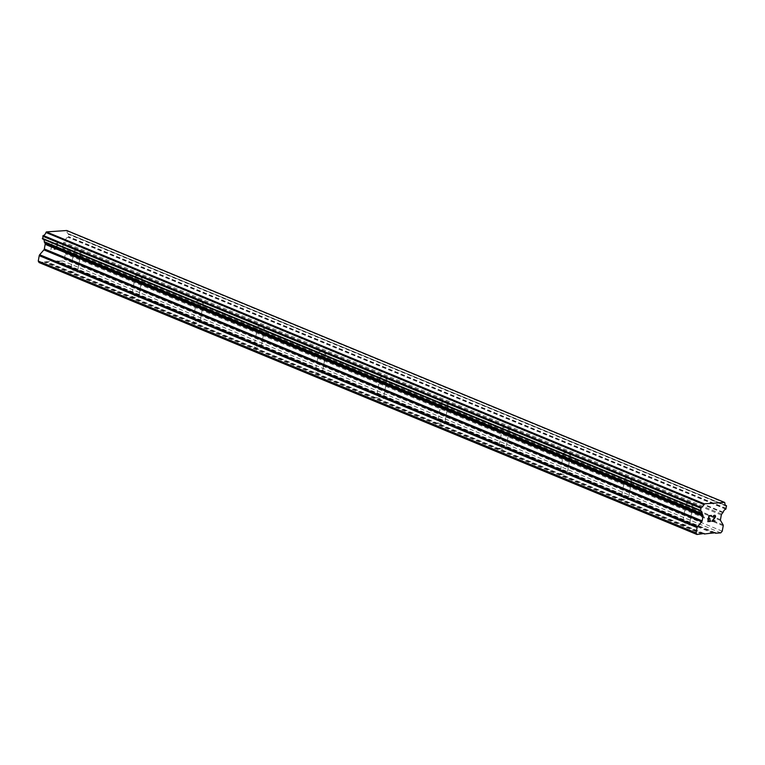 <?xml version="1.0" encoding="UTF-8"?>
<svg xmlns="http://www.w3.org/2000/svg" width="765" height="765" viewBox="0 0 765 765"><rect width="100%" height="100%" fill="white"/><g stroke="black" fill="none" stroke-linecap="round" stroke-linejoin="round"><path stroke-width="0.57" stroke-dasharray="3.83 2.87" d="M687.018 504.661A3.576 0.832 -169.7 0 1 685.995 503.848A3.576 0.832 -169.7 0 1 686.377 503.561A3.576 0.832 -169.7 0 1 692.009 504.317A3.576 0.832 -169.7 0 1 692.784 504.728A3.576 0.832 -169.7 0 1 693.033 505.13A3.576 0.832 -169.7 0 1 690.795 505.493A3.576 0.832 -169.7 0 1 687.018 504.661M688.433 524.015A3.576 0.832 10.3 0 0 684.665 523.174A3.576 0.832 10.3 0 0 682.418 523.547A3.576 0.832 10.3 0 0 683.441 524.36A3.576 0.832 10.3 0 0 687.209 525.192A3.576 0.832 10.3 0 0 689.456 524.828A3.576 0.832 10.3 0 0 688.433 524.015M625.818 479.368A3.576 0.832 -169.7 0 1 624.795 478.555A3.576 0.832 -169.7 0 1 625.177 478.268A3.576 0.832 -169.7 0 1 630.819 479.024A3.576 0.832 -169.7 0 1 631.584 479.435A3.576 0.832 -169.7 0 1 631.842 479.837A3.576 0.832 -169.7 0 1 629.595 480.2A3.576 0.832 -169.7 0 1 625.818 479.368M627.233 498.723A3.576 0.832 10.3 0 0 623.465 497.881A3.576 0.832 10.3 0 0 621.218 498.254A3.576 0.832 10.3 0 0 622.241 499.057A3.576 0.832 10.3 0 0 626.019 499.899A3.576 0.832 10.3 0 0 628.256 499.535A3.576 0.832 10.3 0 0 627.233 498.723M564.627 454.066A3.576 0.832 -169.7 0 1 563.604 453.263A3.576 0.832 -169.7 0 1 563.987 452.976A3.576 0.832 -169.7 0 1 569.619 453.731A3.576 0.832 -169.7 0 1 570.384 454.142A3.576 0.832 -169.7 0 1 570.642 454.544A3.576 0.832 -169.7 0 1 568.395 454.907A3.576 0.832 -169.7 0 1 564.627 454.066M566.043 473.43A3.576 0.832 10.3 0 0 562.265 472.588A3.576 0.832 10.3 0 0 560.028 472.961A3.576 0.832 10.3 0 0 561.051 473.764A3.576 0.832 10.3 0 0 564.819 474.606A3.576 0.832 10.3 0 0 567.066 474.233A3.576 0.832 10.3 0 0 566.043 473.43M503.427 428.773A3.576 0.832 -169.7 0 1 502.404 427.97A3.576 0.832 -169.7 0 1 502.787 427.683A3.576 0.832 -169.7 0 1 508.429 428.438A3.576 0.832 -169.7 0 1 509.194 428.849A3.576 0.832 -169.7 0 1 509.452 429.242A3.576 0.832 -169.7 0 1 507.205 429.614A3.576 0.832 -169.7 0 1 503.427 428.773M504.843 448.137A3.576 0.832 10.3 0 0 501.075 447.296A3.576 0.832 10.3 0 0 498.828 447.659A3.576 0.832 10.3 0 0 499.851 448.472A3.576 0.832 10.3 0 0 503.619 449.313A3.576 0.832 10.3 0 0 505.866 448.94A3.576 0.832 10.3 0 0 504.843 448.137M442.237 403.48A3.576 0.832 -169.7 0 1 441.214 402.667A3.576 0.832 -169.7 0 1 441.587 402.39A3.576 0.832 -169.7 0 1 447.229 403.145A3.576 0.832 -169.7 0 1 447.994 403.547A3.576 0.832 -169.7 0 1 448.252 403.949A3.576 0.832 -169.7 0 1 446.005 404.322A3.576 0.832 -169.7 0 1 442.237 403.48M443.652 422.835A3.576 0.832 10.3 0 0 439.875 422.003A3.576 0.832 10.3 0 0 437.628 422.366A3.576 0.832 10.3 0 0 438.651 423.179A3.576 0.832 10.3 0 0 442.428 424.02A3.576 0.832 10.3 0 0 444.675 423.647A3.576 0.832 10.3 0 0 443.652 422.835M381.037 378.187A3.576 0.832 -169.7 0 1 380.014 377.375A3.576 0.832 -169.7 0 1 380.396 377.097A3.576 0.832 -169.7 0 1 386.029 377.843A3.576 0.832 -169.7 0 1 386.803 378.254A3.576 0.832 -169.7 0 1 387.052 378.656A3.576 0.832 -169.7 0 1 384.814 379.029A3.576 0.832 -169.7 0 1 381.037 378.187M382.452 397.542A3.576 0.832 10.3 0 0 378.685 396.7A3.576 0.832 10.3 0 0 376.437 397.073A3.576 0.832 10.3 0 0 377.461 397.886A3.576 0.832 10.3 0 0 381.228 398.728A3.576 0.832 10.3 0 0 383.475 398.355A3.576 0.832 10.3 0 0 382.452 397.542M319.837 352.895A3.576 0.832 -169.7 0 1 318.814 352.082A3.576 0.832 -169.7 0 1 319.196 351.795A3.576 0.832 -169.7 0 1 324.838 352.55A3.576 0.832 -169.7 0 1 325.603 352.961A3.576 0.832 -169.7 0 1 325.861 353.363A3.576 0.832 -169.7 0 1 323.614 353.736A3.576 0.832 -169.7 0 1 319.837 352.895M321.252 372.249A3.576 0.832 10.3 0 0 317.485 371.407A3.576 0.832 10.3 0 0 315.237 371.78A3.576 0.832 10.3 0 0 316.261 372.593A3.576 0.832 10.3 0 0 320.038 373.425A3.576 0.832 10.3 0 0 322.275 373.062A3.576 0.832 10.3 0 0 321.252 372.249M258.647 327.602A3.576 0.832 -169.7 0 1 257.623 326.789A3.576 0.832 -169.7 0 1 258.006 326.502A3.576 0.832 -169.7 0 1 263.638 327.257A3.576 0.832 -169.7 0 1 264.403 327.669A3.576 0.832 -169.7 0 1 264.661 328.07A3.576 0.832 -169.7 0 1 262.414 328.434A3.576 0.832 -169.7 0 1 258.647 327.602M260.062 346.956A3.576 0.832 10.3 0 0 256.285 346.115A3.576 0.832 10.3 0 0 254.047 346.488A3.576 0.832 10.3 0 0 255.07 347.3A3.576 0.832 10.3 0 0 258.838 348.132A3.576 0.832 10.3 0 0 261.085 347.769A3.576 0.832 10.3 0 0 260.062 346.956M197.446 302.309A3.576 0.832 -169.7 0 1 196.423 301.496A3.576 0.832 -169.7 0 1 196.806 301.209A3.576 0.832 -169.7 0 1 202.448 301.965A3.576 0.832 -169.7 0 1 203.213 302.376A3.576 0.832 -169.7 0 1 203.471 302.777A3.576 0.832 -169.7 0 1 201.224 303.141A3.576 0.832 -169.7 0 1 197.446 302.309M198.862 321.663A3.576 0.832 10.3 0 0 195.094 320.822A3.576 0.832 10.3 0 0 192.847 321.195A3.576 0.832 10.3 0 0 193.87 321.998A3.576 0.832 10.3 0 0 197.638 322.84A3.576 0.832 10.3 0 0 199.885 322.476A3.576 0.832 10.3 0 0 198.862 321.663M136.256 277.007A3.576 0.832 -169.7 0 1 135.233 276.203A3.576 0.832 -169.7 0 1 135.606 275.916A3.576 0.832 -169.7 0 1 141.248 276.672A3.576 0.832 -169.7 0 1 142.013 277.083A3.576 0.832 -169.7 0 1 142.271 277.485A3.576 0.832 -169.7 0 1 140.024 277.848A3.576 0.832 -169.7 0 1 136.256 277.007M137.671 296.371A3.576 0.832 10.3 0 0 133.894 295.529A3.576 0.832 10.3 0 0 131.647 295.902A3.576 0.832 10.3 0 0 132.67 296.705A3.576 0.832 10.3 0 0 136.447 297.547A3.576 0.832 10.3 0 0 138.695 297.174A3.576 0.832 10.3 0 0 137.671 296.371M75.056 251.714A3.576 0.832 -169.7 0 1 74.033 250.91A3.576 0.832 -169.7 0 1 74.415 250.624A3.576 0.832 -169.7 0 1 80.048 251.379A3.576 0.832 -169.7 0 1 80.822 251.79A3.576 0.832 -169.7 0 1 81.071 252.182A3.576 0.832 -169.7 0 1 78.833 252.555A3.576 0.832 -169.7 0 1 75.056 251.714M76.471 271.078A3.576 0.832 10.3 0 0 72.704 270.236A3.576 0.832 10.3 0 0 70.457 270.6A3.576 0.832 10.3 0 0 71.48 271.412A3.576 0.832 10.3 0 0 75.247 272.254A3.576 0.832 10.3 0 0 77.495 271.881A3.576 0.832 10.3 0 0 76.471 271.078M709.93 518.326L708.706 518.402M710.446 521.051L708.199 521.204M711.469 515.467L708.926 515.629L707.835 521.615M712.942 516.863L713.582 515.6L714.893 515.227M714.931 520.745L712.55 520.908M714.797 515.629L714.845 517.465L711.871 521.348M57.251 243.7L56.811 246.091L57.26 243.7L55.004 243.853L57.26 243.7M56.744 246.493L56.314 248.893L56.753 246.493M56.304 248.883L54.066 249.036L56.314 248.893M53.99 249.438L56.524 249.266L57.614 243.28L55.08 243.452L57.624 243.28L56.534 249.266L53.999 249.438M51.972 243.672L50.882 249.658L51.982 243.672M50.882 249.658L52.125 244.427L50.892 249.658M39.111 262.567L57.461 260.798L57.748 261.305L62.94 260.951L64.375 259.287L65.36 253.865A1.32 0.87 112.5 0 0 65.254 252.995L62.72 248.596A1.32 0.87 -67.5 0 1 62.606 247.717L63.447 243.079A1.32 0.87 -67.5 0 1 63.887 242.17L65.321 240.296A3.634 2.4 -67.5 0 1 67.989 237.236L68.601 233.822A3.634 2.4 -67.5 0 1 68.219 233.717A3.634 2.4 -67.5 0 1 67.004 231.059L66.756 230.514M42.668 238.957A3.634 2.4 -67.5 0 1 43.05 239.062A3.634 2.4 -67.5 0 1 43.433 239.282M713.86 532.813L55.998 260.903M713.382 533.368L55.52 261.448M715.323 532.708L57.461 260.798M714.529 532.765L57.748 261.305M720.793 532.861L62.94 260.951M722.236 531.197L64.375 259.287M722.896 512.751L65.035 240.841M723.183 512.215L65.321 240.296M724.866 502.968L67.004 231.059M724.732 502.634L66.871 230.714M702.165 534.133L44.303 262.213M702.643 533.578L44.781 261.668M704.096 533.473L46.244 261.563M703.312 533.53L46.531 262.06M723.221 525.785L65.36 253.865M723.116 524.905L65.254 252.995M720.573 520.506L62.72 248.596M720.467 519.626L62.606 247.717M721.309 514.988L63.447 243.079M721.739 514.08L63.887 242.17M725.842 509.146L67.989 237.236M726.138 508.955L68.276 237.035M726.148 508.935L68.286 237.026M726.368 508.476L68.506 236.567M726.75 506.353L68.888 234.444M68.821 233.975L726.683 505.894L68.84 234.004M725.736 505.435L68.601 233.822M685.995 503.848L682.418 523.547M692.784 504.728L689.877 502.509L686.377 503.561M624.795 478.555L621.218 498.254M631.584 479.435L628.677 477.217L625.177 478.268M563.604 453.263L560.028 472.961M570.384 454.142L567.487 451.924L563.987 452.976M502.404 427.97L498.828 447.659M509.194 428.849L506.287 426.631L502.787 427.683M441.214 402.667L437.628 422.366M447.994 403.547L445.087 401.338L441.587 402.39M380.014 377.375L376.437 397.073M386.803 378.254L383.896 376.036L380.396 377.097M318.814 352.082L315.237 371.78M325.603 352.961L322.696 350.743L319.196 351.795M257.623 326.789L254.047 346.488M264.403 327.669L261.506 325.45L258.006 326.502M196.423 301.496L192.847 321.195M203.213 302.376L200.306 300.157L196.806 301.209M135.233 276.203L131.647 295.902M142.013 277.083L139.106 274.865L135.606 275.916M74.033 250.91L70.457 270.6M80.822 251.79L77.915 249.572L74.415 250.624M81.071 252.182L77.495 271.881M142.271 277.485L138.695 297.174M203.471 302.777L199.885 322.476M264.661 328.07L261.085 347.769M325.861 353.363L322.275 373.062M387.052 378.656L383.475 398.355M448.252 403.949L444.675 423.647M509.452 429.242L505.866 448.94M570.642 454.544L567.066 474.233M631.842 479.837L628.256 499.535M693.033 505.13L689.456 524.828M725.708 505.416L68.668 233.841M726.081 505.627L68.219 233.717M700.912 510.972L43.05 239.062"/><path stroke-width="1.15" d="M709.155 516.012L708.715 518.412L709.145 516.012L711.383 515.859L709.155 516.012M708.715 518.412L709.93 518.326M709.863 518.727L708.639 518.813L709.863 518.718M708.208 521.204L710.446 521.051M710.379 521.453L707.845 521.625L708.935 515.639L711.469 515.467M707.845 521.615L710.369 521.443M712.942 516.863L713.582 515.6L714.902 515.227M715.438 515.763L715.543 516.337L715.428 515.763M715.543 516.337L715.438 516.93L715.533 516.337M715.438 516.93L715.122 517.513L715.428 516.93M715.122 517.513L714.3 518.68L715.112 517.513M714.3 518.68L712.55 520.908L714.29 518.68M712.55 520.908L714.931 520.745M711.871 521.348L714.864 521.137L711.861 521.348L715.141 516.91L714.806 515.629L713.286 516.509L714.797 515.629M701.744 521.787A1.32 0.87 -67.5 0 0 702.174 520.879L703.025 516.241A1.32 0.87 -67.5 0 0 702.911 515.361L702.127 513.65A3.634 2.4 -67.5 0 0 700.912 510.972A3.634 2.4 -67.5 0 0 700.52 510.867L701.151 507.453A3.634 2.4 -67.5 0 0 703.8 504.403L704.249 503.819L724.618 502.433L724.866 502.968A3.634 2.4 -67.5 0 0 726.081 505.627A3.634 2.4 -67.5 0 0 726.454 505.732L725.842 509.146A3.634 2.4 -67.5 0 0 723.183 512.215L721.739 514.08A1.32 0.87 -67.5 0 0 721.309 514.988L720.467 519.626A1.32 0.87 -67.5 0 0 720.573 520.506L723.116 524.905A1.32 0.87 -67.5 0 1 723.221 525.785L722.236 531.197L720.793 532.861L715.61 533.215L715.323 532.708L704.393 533.98L704.096 533.473L696.972 534.486L696.112 532.985L697.097 527.563A1.32 0.87 -67.5 0 1 697.527 526.645L701.744 521.787L43.892 249.878L39.665 254.735A1.32 0.87 112.5 0 0 39.235 255.653L38.25 261.066L39.111 262.567L696.972 534.486M43.433 239.282A3.634 2.4 -67.5 0 1 44.265 241.73L45.059 243.452A1.32 0.87 -67.5 0 1 45.164 244.322L44.322 248.96A1.32 0.87 -67.5 0 1 43.892 249.878M724.618 502.433L66.756 230.514L46.397 231.91L45.948 232.493A3.634 2.4 -67.5 0 1 43.299 235.543L42.591 238.938L700.396 510.819M715.61 533.215L714.529 532.765M704.249 503.819L46.397 231.91M704.058 504.039L46.206 232.13M703.8 504.403L45.948 232.493M702.127 513.65L44.265 241.73M702.222 514.166L44.36 242.247M696.112 532.985L38.25 261.066M704.393 533.98L703.312 533.53M726.454 505.732L725.736 505.435M701.151 507.453L43.299 235.543M700.864 507.654L43.003 235.735M700.836 507.683L42.983 235.763M700.625 508.132L42.764 236.222M700.243 510.255L42.381 238.345M700.291 510.695L42.429 238.785M700.3 510.714L42.438 238.795M702.911 515.361L45.059 243.452M703.025 516.241L45.164 244.322M702.174 520.879L44.322 248.96M697.527 526.645L39.665 254.735M697.097 527.563L39.235 255.653M726.53 505.751L725.708 505.416M700.453 510.848L42.591 238.938"/></g></svg>
